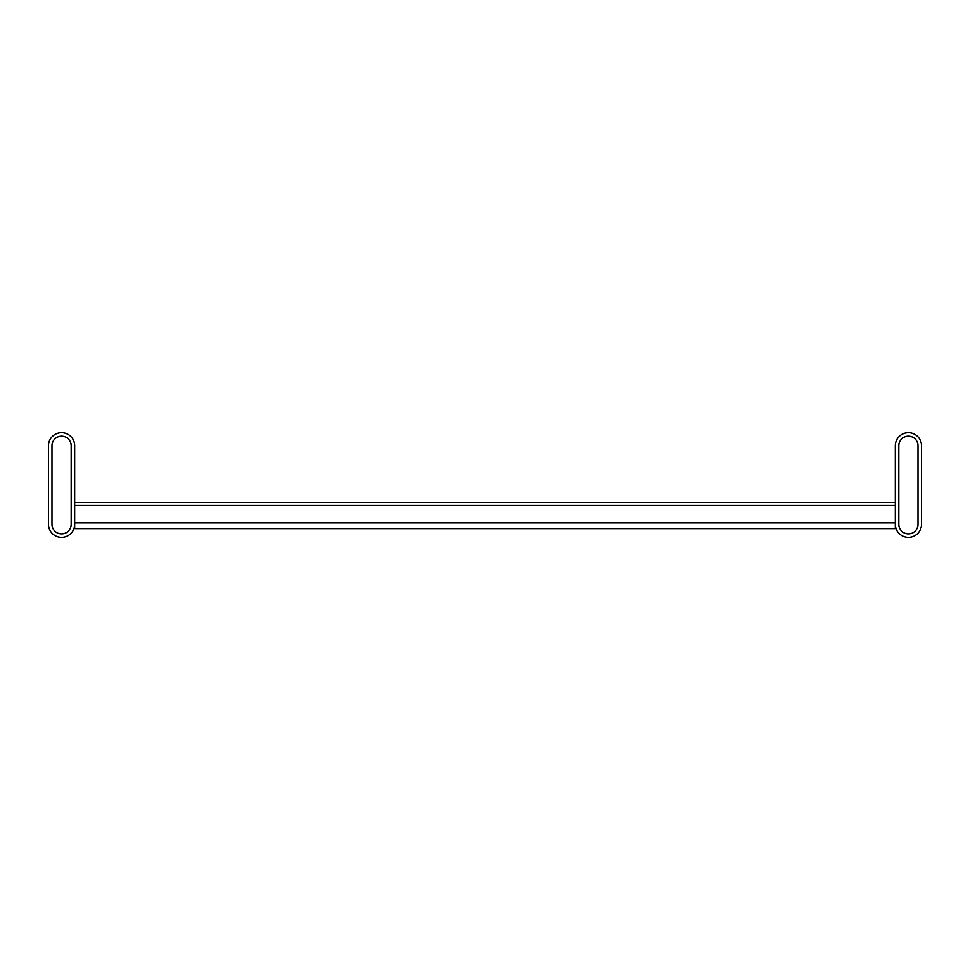 <?xml version="1.0" encoding="UTF-8"?>
<svg xmlns="http://www.w3.org/2000/svg" width="970" height="970" viewBox="0 0 970 970"><rect width="100%" height="100%" fill="white"/><g stroke="black" fill="none" stroke-linecap="round" stroke-linejoin="round"><path stroke-width="1.45" d="M48.5 524.285A13.095 13.095 0 0 0 61.595 537.38A13.095 13.095 0 0 0 74.69 524.285L74.69 445.715A13.095 13.095 0 0 0 61.595 432.62A13.095 13.095 0 0 0 48.5 445.715L48.5 524.285M51.992 524.285A9.603 9.603 0 0 0 61.595 533.888A9.603 9.603 0 0 0 71.198 524.285L71.198 445.715A9.603 9.603 0 0 0 61.595 436.112A9.603 9.603 0 0 0 51.992 445.715L51.992 524.285M921.5 524.285A13.095 13.095 0 0 1 908.405 537.38A13.095 13.095 0 0 1 895.31 524.285L895.31 445.715A13.095 13.095 0 0 1 908.405 432.62A13.095 13.095 0 0 1 921.5 445.715L921.5 524.285M918.008 445.715L918.008 524.285A9.603 9.603 0 0 1 908.405 533.888A9.603 9.603 0 0 1 898.802 524.285L898.802 445.715A9.603 9.603 0 0 1 908.405 436.112A9.603 9.603 0 0 1 918.008 445.715M895.31 528.65L895.31 522.915L74.69 522.915L74.69 528.65L895.31 528.65M895.31 502.46L74.69 502.46M895.31 505.455L74.69 505.455"/></g></svg>
